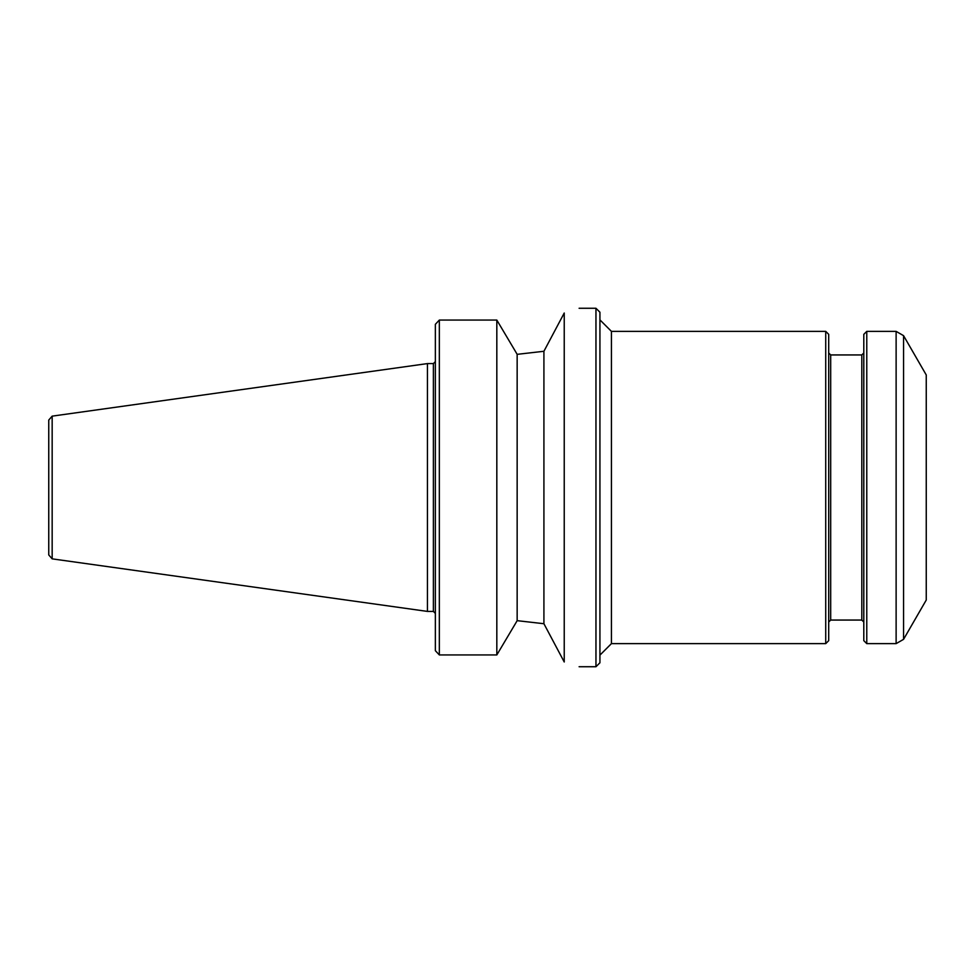 <?xml version="1.0" encoding="UTF-8"?>
<svg xmlns="http://www.w3.org/2000/svg" width="975" height="975" viewBox="0 0 975 975"><rect width="100%" height="100%" fill="white"/><g stroke="black" fill="none" stroke-linecap="round" stroke-linejoin="round"><path stroke-width="1.46" d="M599.93 655.127L611.423 643.634L611.423 331.366L599.93 319.873M611.423 331.366L825.727 331.366L825.727 643.634L611.423 643.634M595.957 308.271L599.93 312.232L599.93 662.768L595.957 666.729L595.957 308.271L579.113 308.271M825.727 331.366L828.701 334.34L828.701 640.66L825.727 643.634M828.701 352.962L830.688 354.937L830.688 620.063L828.701 622.038M830.688 354.937L861.815 354.937L861.815 620.063L863.801 622.038M866.775 331.366L863.801 334.34L863.801 640.66L866.775 643.634L896.122 643.634L896.122 331.366L866.775 331.366L866.775 643.634M903.557 639.344L926.25 600.039L926.25 374.961L903.557 335.656L903.557 639.344L896.122 643.634M439.335 654.932A3481.64 3481.64 0 0 1 435.362 650.691A3481.64 3481.64 -133 0 0 439.335 654.932L496.823 654.932L496.823 320.068L439.335 320.068A3481.64 3481.64 0 0 0 435.362 324.309A3481.64 3481.64 133 0 1 439.335 320.068L439.335 654.932M496.823 320.068L515.166 350.951A248.637 28.604 -120.3 0 0 517.152 354.339L517.152 620.661L543.916 623.72L543.916 351.28L517.152 354.339L543.916 351.28L564.232 313.024C583.952 306.832 583.952 306.832 564.232 313.024L564.232 661.976C583.952 668.168 583.952 668.168 564.232 661.976L543.916 623.72L517.152 620.661A248.637 28.604 120.3 0 0 515.166 624.049L496.823 654.932M48.75 487.5L48.75 420.067L52.162 416.142L52.162 558.858L48.75 554.933L48.75 487.5M52.162 558.858L427.44 611.41L427.44 363.59L52.162 416.142M435.362 650.691L435.362 324.309M427.44 611.41L433.388 611.41L433.388 363.59L427.44 363.59M830.688 620.063L861.815 620.063M861.815 354.937L863.801 352.962M903.557 335.656L896.122 331.366M595.957 666.729L579.113 666.729M433.388 363.59L435.362 361.603M433.388 611.41L435.362 613.397"/></g></svg>
